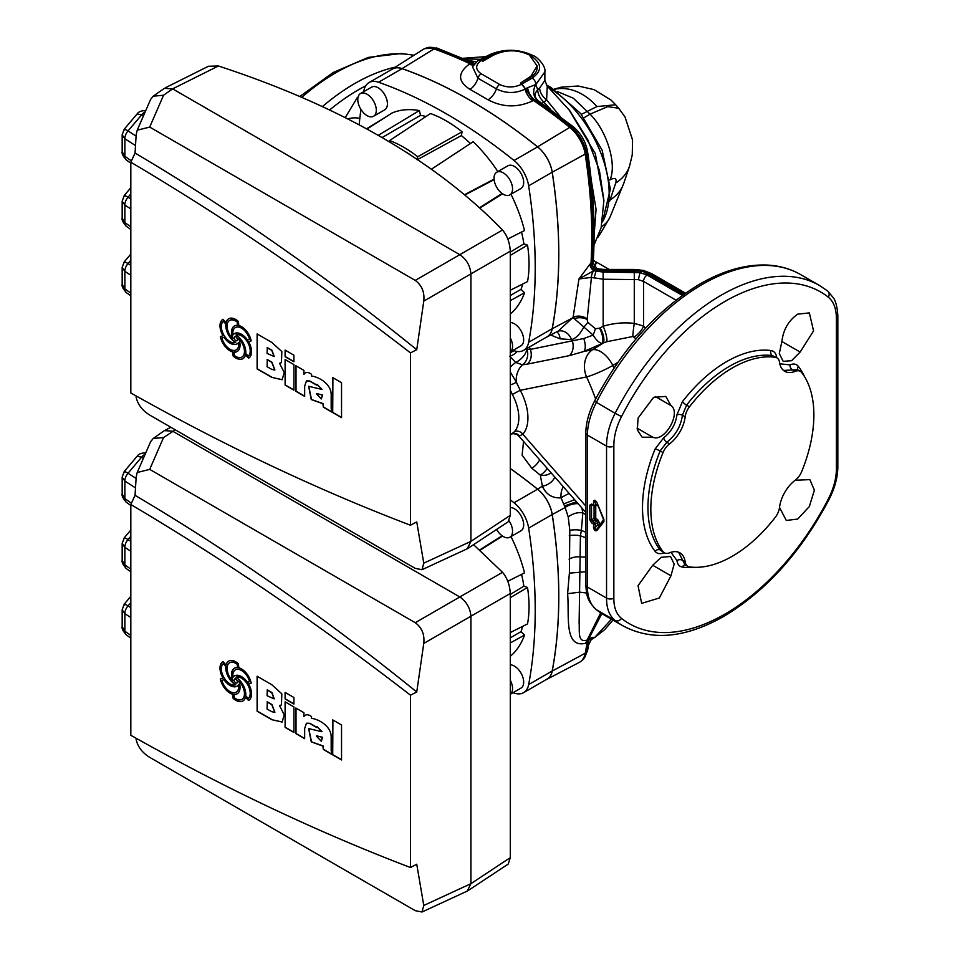 <?xml version="1.0" encoding="UTF-8"?>
<svg xmlns="http://www.w3.org/2000/svg" width="960" height="960" viewBox="0 0 960 960"><rect width="100%" height="100%" fill="white"/><g stroke="black" fill="none" stroke-linecap="round" stroke-linejoin="round"><path stroke-width="1.44" d="M526.5 348.672L526.932 349.2A13.104 11.784 -89.6 0 1 522.588 364.8L515.664 362.46L509.724 356.22M526.788 349.068A13.104 7.188 -40.2 0 1 515.664 362.46A20.964 9.78 128.1 0 0 510.288 367.272M636.072 338.832L632.844 336.504L606.792 341.712L602.1 343.38A13.104 0.804 -115.9 0 0 602.256 343.548L583.824 351.48L592.608 349.704A20.964 16.8 78.6 0 0 586.584 376.932L520.236 390.3L512.328 394.464L510.288 390.048M550.992 472.728A12.048 8.748 13.8 0 1 542.736 475.356A12.048 8.748 13.8 0 1 540.3 475.092L531.804 468.264L522.12 455.136L523.536 441.408M563.364 486.84A12.048 6.756 -92.1 0 0 561.06 497.844C552.288 498.348 546.06 494.46 542.376 486.216L540.3 475.092A12.048 5.892 -50.8 0 0 547.248 468.444M569.172 493.452A12.048 2.028 -26.7 0 0 561.06 497.844L565.128 507.516L552.24 514.548A499.908 288.624 60 0 1 552.24 671.028A26.28 15.168 60 0 1 546.816 679.332A26.28 15.168 60 0 1 546.132 679.644M661.2 557.304L652.704 565.26L638.04 585.684L641.652 603.36L659.34 598.008L670.956 575.796L674.172 564.072L670.524 556.488L661.2 557.304M652.704 437.172C664.428 442.848 681.744 412.884 670.956 405.564L665.772 396.408L653.592 397.356L638.076 418.08L637.32 429.864L642.192 437.256L652.704 437.172L637.044 428.124M683.34 294.732L642.408 271.116L634.284 270.264L598.56 269.772L596.112 271.104L594.672 270.276L590.976 263.592A501.48 289.536 -120 0 0 591.78 236.52A501.48 289.536 -120 0 0 585.204 154.236A27.852 16.08 -120 0 0 569.652 127.296A501.48 289.536 -120 0 0 533.448 100.452L532.788 100.836C517.656 107.856 502.752 107.508 488.052 99.792L470.016 89.376C457.704 81.528 457.464 73.128 469.284 64.176L469.908 63.768A501.48 289.536 -120 0 0 433.716 48.816A27.852 16.08 -120 0 0 424.824 48.588A27.852 16.08 -120 0 0 423.228 49.392L392.16 69.144A26.28 15.168 -120 0 0 391.536 69.576M593.16 262.98L596.664 268.272L594.084 270.612A5.244 2.808 60.1 0 1 590.388 263.916L593.16 262.98C595.44 227.904 593.556 190.764 587.532 151.572C585.684 141.552 580.872 133.224 573.12 126.612A5.244 2.388 -51.2 0 0 570.996 126.672A501.24 289.392 -120 0 0 534.816 99.84A13.104 8.472 66.2 0 1 527.592 87.708L535.824 84.552L537.72 89.772L539.628 88.068L544.872 80.4L544.872 71.868L535.824 84.552A13.104 10.836 127.6 0 0 537.42 100.092A13.104 10.836 128.1 0 1 537.372 100.056L537.372 100.056A13.104 10.836 128.1 0 1 535.86 84.576L535.86 84.528A5.244 3.228 60 0 0 532.164 78.12C542.28 70.92 542.052 63.612 531.48 56.196A5.244 3.024 -60 0 1 533.964 56.016L533.928 55.992A5.244 3.024 -60 0 1 533.94 56.004C519.372 48.852 504.612 48.408 489.66 54.672L478.332 60.42M797.7 314.16C788.556 320.58 783.288 329.7 781.884 341.52L779.28 353.604L783.192 361.332L791.58 360.708L800.136 352.056L813.564 330.888L809.352 312.9L797.7 314.16M779.52 507.42L786.3 520.464L797.7 519.072L809.352 506.52L814.38 490.176L809.88 479.616L795.192 480.264M599.088 526.308L597.78 524.988A1.308 0.756 180 0 1 599.46 525.072L603.708 519.672M503.052 51.696L492.132 55.008L481.296 60.408L482.82 61.284L493.068 55.38C505.332 49.44 517.464 49.32 529.452 55.032L537.132 65.94L530.1 77.556A26.208 14.592 1.7 0 0 537.132 67.752L537.132 65.94M568.884 109.524L595.332 153.66L603.936 201.024M553.944 89.232L561.324 87.156L578.184 86.004L594.048 89.628L610.956 100.008L615.66 104.772L596.916 106.56L581.364 114.36M557.532 91.62L573.3 98.196L590.04 114.144L607.74 106.632L618.732 108.264L615.66 104.772M623.856 183.096A55.02 40.032 -161.4 0 1 610.032 200.004L615.744 183A55.02 40.032 -161.4 0 0 629.568 166.08L623.856 183.096L609.888 217.44L599.424 235.152A55.02 33.48 -144.1 0 1 598.14 236.736M609.888 217.44A55.02 33.492 -154.7 0 1 601.368 226.8M584.004 117.78L590.04 114.144C606.948 130.872 617.148 164.484 609.984 179.88L609.78 180M594.276 266.568A28.824 1.128 117.2 0 0 595.968 261.888L596.604 262.212L594.528 266.868M598.056 505.956L597.636 505.764A1.308 0.756 120 0 0 597.468 505.248L594.768 505.872A1.308 0.732 77 0 1 594.312 505.74A1.308 0.756 120 0 1 593.82 505.728A1.308 1.308 0 0 0 594.768 505.872A1.308 0.732 77 0 0 595.224 505.212L597.54 504.684M596.868 505.152L597.78 504.624M592.476 504.96L591.516 505.176L592.428 504.66L591.516 505.176L591.516 519.876L595.224 524.124L595.224 527.568L597.78 524.988L597.78 522.648A1.308 0.756 180 0 1 599.46 522.732L599.46 525.072A1.308 1.044 38.2 0 1 599.7 525.54M595.752 505.644L595.752 518.484L597.636 519.576A1.308 0.756 -60 0 1 596.868 521.064L594.312 522.54A1.308 0.756 120 0 0 593.544 524.04A1.308 0.756 180 0 0 595.224 524.124L597.78 522.648L594.072 518.4L594.072 505.848M530.1 76.752L520.548 83.064L530.1 77.556M520.548 83.064L522.06 83.952L532.164 78.12M537.684 100.284A13.104 10.836 127.6 0 1 537.42 100.092L535.164 96.96A13.104 9.24 168.9 0 1 537.72 89.772A13.104 8.292 52.9 0 0 543.888 102.168A13.104 3.192 -45.7 0 1 542.04 103.296M544.872 80.4L547.26 86.124L546.6 99.912L543.888 102.168L550.692 109.5M560.22 116.544L546.6 99.912A13.104 8.568 45.1 0 1 539.628 88.068M682.404 401.7A3.936 0.732 37.7 0 0 686.592 405.132L689.472 406.788A13.104 7.56 120 0 0 685.176 416.796A26.208 15.132 -60 0 1 669.552 443.868A13.104 7.56 120 0 0 663.024 452.592L660.144 450.936A115.284 66.564 120 0 0 660.144 549.972L664.344 552.804A13.104 7.56 120 0 0 669.552 552.816A26.208 15.132 -60 0 1 679.944 552.852A26.208 15.132 -60 0 1 685.176 561.84A13.104 7.56 120 0 0 687.792 566.34A13.104 7.56 120 0 0 689.472 566.904A115.284 66.564 -60 0 0 732.348 556.212A115.284 66.564 -60 0 0 775.236 517.38A13.104 7.56 120 0 0 779.532 507.372A26.208 15.132 -60 0 1 795.156 480.3A13.104 7.56 120 0 0 801.684 471.576A115.284 66.564 -60 0 0 801.684 372.54A13.104 7.56 120 0 0 800.352 371.364A13.104 7.56 120 0 0 795.156 371.352A26.208 15.132 -60 0 1 784.752 371.316A26.208 15.132 -60 0 1 779.532 362.328A13.104 7.56 120 0 0 776.916 357.828A13.104 7.56 120 0 0 775.236 357.264L772.356 355.608A115.284 66.564 120 0 0 729.48 366.288A115.284 66.564 120 0 0 686.592 405.132L682.428 415.212C680.808 426.336 675.6 435.36 666.804 442.284L660.144 450.936A3.936 0.732 22.3 0 0 655.092 449.016L663.696 437.772C671.196 431.904 675.624 424.248 676.968 414.792L682.404 401.7A119.088 68.748 -60 0 1 726.696 361.584A119.088 68.748 -60 0 1 771 350.556C774.096 351.072 775.992 353.292 776.7 357.204L776.796 357.768M663.792 552.48A3.936 2.52 -111 0 0 663.696 552.924C659.976 554.28 657.108 553.74 655.092 551.316A3.936 3.12 -37.8 0 1 660.144 549.972L663.024 551.628A115.284 66.564 -60 0 1 663.024 452.592M663.024 551.628A13.104 7.56 120 0 0 664.344 552.804M689.472 406.788A115.284 66.564 -60 0 1 732.348 367.956A115.284 66.564 -60 0 1 775.236 357.264M800.352 371.364L797.484 369.708L783.516 370.452M776.916 357.828L772.356 355.608A3.936 3.12 -82.2 0 1 771 350.556M467.088 60.18L476.34 61.836M474.252 63.948A13.104 8.388 66.7 0 1 471.3 63.168L472.992 62.952M474.708 63.42L437.112 48.12L424.824 48.588M478.596 60.204L478.044 60.576A5.244 3.024 56.5 0 1 480.804 60.744L478.776 60.096M478.044 60.576L472.5 66.756L477.924 78.204L496.44 88.884C505.812 93.6 515.328 93.684 524.988 89.136L525.552 88.8L521.532 84.252C514.152 87.768 506.868 87.84 499.692 84.468L481.176 73.776C475.296 69.612 475.176 65.268 480.804 60.744M537.42 100.092L533.448 100.44L525.552 88.812L527.592 87.708M594.096 235.584L596.064 209.328L591.168 179.58M595.692 501.048L595.224 505.212A1.308 0.756 -0 0 1 593.544 505.128A1.308 0.756 120 0 0 593.82 505.728L591.936 504.648A1.308 0.756 -60 0 1 591.66 504.048L593.544 505.128L593.544 501.684A1.308 0.756 -0 0 0 595.224 501.768L595.692 501.048L595.224 501.768L596.4 502.008M593.544 501.684C594.156 499.596 595.272 499.872 596.916 502.512L603.9 519.444L603.9 521.676L596.916 530.544C595.272 531.3 594.156 530.28 593.544 527.484A1.308 0.756 180 0 0 595.224 527.568C595.032 529.464 595.596 529.98 596.904 529.104L603.72 520.452M678.576 552.204L684.924 564.684L687.792 566.34M621.528 618.408A191.46 110.544 120 0 0 724.908 614.112A191.46 110.544 120 0 0 828.3 499.032C833.46 488.844 836.172 479.064 836.4 469.716L836.4 317.616C836.172 308.232 833.472 301.416 828.3 297.168A191.46 110.544 120 0 0 724.908 301.464A191.46 110.544 120 0 0 621.528 416.544C616.356 426.744 613.8 436.596 613.848 446.112L613.848 598.2C613.788 607.428 616.356 614.172 621.528 618.408A5.244 4.26 128.3 0 1 615.096 620.508C609.348 615.804 606.504 608.316 606.552 598.068A5.244 3.084 0.9 0 0 613.848 598.2M779.796 363.816L789.96 364.872C793.512 363.408 796.296 363.9 798.312 366.324A119.088 68.748 -60 0 1 804.324 376.308M789.96 364.872A3.936 2.628 -113.3 0 0 792.408 369.768L795.156 371.352M480.42 59.28L464.148 58.872M473.784 64.56L469.92 63.768L471.3 63.168A501.24 289.392 -120 0 0 435.12 48.228A5.244 3.552 -70.6 0 1 437.112 48.12M598.512 269.82L596.196 269.232A5.244 3.492 54.9 0 1 592.188 262.74L592.188 262.74A501.24 289.392 -120 0 0 592.992 235.62A501.24 289.392 -120 0 0 586.416 153.384A5.244 2.388 -8.8 0 0 587.532 151.572M603.9 521.676A1.308 1.044 -141.8 0 1 603.792 520.332L596.796 502.26M596.916 502.512L595.428 500.952M592.428 504.66A1.308 0.756 -60 0 1 591.936 504.648L591.828 504.564M591.516 505.176A1.308 0.756 180 0 1 589.836 505.092L591.66 504.048M593.544 527.484L593.544 524.04L591.66 522.96A1.308 0.756 120 0 1 592.428 521.46L594.984 519.984A1.308 0.756 -60 0 0 595.752 518.484A1.308 0.756 -0 0 0 594.072 518.4L591.516 519.876A1.308 0.756 180 0 1 589.836 519.792L589.836 505.092M596.916 530.544A1.308 1.044 -141.8 0 1 596.808 529.2L596.808 529.2A1.308 1.044 -141.8 0 1 596.904 529.104M827.328 290.784A5.244 4.26 128.3 0 1 827.736 291.072L819.468 285.468A196.512 113.46 -60 0 0 721.212 295.2A196.512 113.46 -60 0 0 615.096 413.316L594.48 401.208C622.272 348.6 657.384 309.564 699.804 284.088C723.672 270.36 746.388 264.036 767.964 265.104C779.952 265.812 790.86 268.98 800.688 274.62A196.512 113.46 120 0 0 702.432 284.352A196.512 113.46 120 0 0 596.316 402.468C590.568 413.82 587.58 424.668 587.34 435.036L587.34 586.98L606.552 598.068L606.552 446.124C606.504 435.564 609.36 424.632 615.096 413.316L621.528 416.544M685.176 416.796L682.428 415.212A3.936 1.86 5.6 0 0 676.968 414.792M669.552 443.868L666.804 442.284A3.936 1.86 54.4 0 1 663.696 437.772M685.176 561.84L682.428 560.256A3.936 2.628 -6.7 0 0 676.968 560.58L670.968 552.3M685.296 564.9A3.936 3.12 -82.2 0 0 682.404 567.084C679.308 566.568 677.496 564.408 676.968 560.58M596.172 269.244A5.244 3.48 55.1 0 1 592.176 262.752M598.56 269.772L599.472 269.04L596.664 268.272M613.848 446.112A5.244 2.976 -0.9 0 1 606.552 446.124L587.34 435.036A5.244 3.084 -179.1 0 1 585.804 432.816L585.804 584.916A5.244 2.976 179.1 0 0 587.34 586.98C587.58 597.42 590.568 604.98 596.316 609.672A196.512 113.46 120 0 0 604.164 615L622.956 625.836A196.512 113.46 -60 0 1 615.096 620.508L596.316 609.672A5.244 4.26 128.3 0 1 595.896 609.384L604.164 615M781.884 341.52L800.136 352.056M345.24 117.6L357.204 97.752L358.584 96.9M347.904 118.944A13.104 7.296 178.3 0 1 359.82 118.416M642.24 271.104L596.112 271.104L603.156 272.076L639.972 272.628L642.408 271.116M642.372 271.104L643.488 270.432L634.284 269.448L634.284 270.264M552.24 328.728A26.28 15.168 60 0 1 546.816 337.02L558.24 331.056L573.096 317.352L574.236 318.66A10.476 6.252 -178.1 0 1 587.148 319.548L587.808 322.344L595.404 328.728L599.46 328.212A10.476 3.996 71.2 0 1 602.1 343.38C599.244 342.972 596.256 340.212 593.136 335.1L574.236 318.66A13.104 1.416 37.1 0 0 572.724 317.844L552.24 328.728A499.908 288.624 -120 0 0 552.24 172.248A26.28 15.168 -120 0 0 537.576 146.832A499.908 288.624 -120 0 0 402.06 68.592A26.28 15.168 -120 0 0 392.16 69.144M596.052 271.14L593.76 270.732A5.244 2.604 57.6 0 1 589.908 264.204L590.388 263.916M676.044 300.18L643.548 281.424L638.4 279.648L603.156 279.228L591.432 277.38A5.244 2.16 107.9 0 1 593.76 270.732L578.952 278.988L589.908 264.204M655.284 396.516L670.956 405.564M670.956 575.796L652.704 565.26M590.46 638.16A11.796 9.012 -118.9 0 0 588.312 641.832L589.404 638.76L590.46 638.16C593.676 636.828 594.24 637.092 592.152 638.928L591.132 639.696M592.152 638.928A11.796 11.16 50.5 0 0 591.216 639.612L588.564 644.988L588.312 641.832A5.244 3.48 -171.1 0 1 588.252 641.868L589.404 638.76L588.504 639.276L601.848 613.596M612.996 620.088L604.644 629.688L594.78 637.392L611.472 619.212M587.208 318.876L591.432 277.38L578.952 278.988L573.096 317.352A10.476 7.044 11 0 1 587.208 318.876L587.148 319.548M638.4 279.648L639.972 272.628M546.816 337.02A26.28 15.168 60 0 1 546.132 337.344M585.276 537.528A28.824 10.956 -160.8 0 1 580.416 535.752L579.12 622.872C579.72 630.936 577.32 643.02 586.896 640.14L588.468 639.324L587.088 642.48L585.528 643.296C563.604 648.396 569.532 615.144 567.6 593.688L569.388 573.156L569.808 530.376L568.224 516.96L565.128 507.516A12.048 6.372 -16.2 0 1 578.124 503.664M585.24 531.996A28.824 11.376 -158.8 0 1 581.364 530.352L580.416 535.752A12.048 4.152 5.9 0 0 569.268 535.716M585.444 557.016A28.824 16.02 178.2 0 1 579.624 556.836A12.048 6.588 -5 0 0 569.052 559.116M586.644 593.04L579.828 592.14L567.6 593.688M600.696 612.852L585.528 643.296M546.816 679.332L579.456 662.304A27.852 16.08 -120 0 0 580.956 661.32A27.852 16.08 -120 0 0 585.204 653.508A501.48 289.536 -120 0 0 587.076 642.54L587.088 642.48M558.024 331.176A13.104 10.56 -107.3 0 1 571.596 339.624C576.132 338.196 580.176 334.02 583.752 327.108A10.476 2.052 137 0 0 587.808 322.344M594.06 278.112L596.004 271.176M599.46 328.212L603.156 326.256C613.296 323.16 623.664 322.2 634.284 323.4L643.548 326.016L645.624 328.116M585.18 514.212A28.824 22.8 -165.1 0 1 582.852 512.868L581.364 530.352A12.048 4.14 5 0 0 569.808 530.376M581.88 507.948L582.852 512.868A12.048 6.96 -19.4 0 0 568.224 516.96M585.624 571.728L569.388 573.156M552.24 671.028L586.416 652.584A27.612 15.936 -120 0 1 582.204 660.324L587.508 650.904A5.244 3.552 -169.4 0 1 586.416 652.584A501.24 289.392 -120 0 0 588.252 641.868L587.076 642.54M529.332 347.04L530.424 349.392L583.752 338.508L593.136 335.1A10.476 1.332 112.2 0 0 595.404 328.728M602.256 343.548L602.604 343.38A10.476 4.068 69.1 0 0 599.724 328.056M632.844 336.504A10.476 0.852 96.6 0 1 634.284 323.4L634.284 272.076M634.26 336.948A10.476 3.948 133.3 0 0 643.548 326.016L643.548 281.424A5.244 3.024 -60 0 1 647.124 275.076L682.368 295.428M618.024 362.22L612.852 365.484A20.964 11.412 58.1 0 0 600.696 351.684A20.964 11.412 58.1 0 0 592.608 349.704L603.048 343.212A10.476 3.948 68.9 0 0 600.036 327.876M606.792 341.712A10.476 2.196 72.4 0 0 603.156 326.256L603.156 272.076M556.86 331.776A13.104 9.18 -68.7 0 1 560.052 338.844L550.68 335.004M574.656 499.704L563.772 503.868M539.7 459.84A12.048 6.108 -51.7 0 1 531.804 468.264M510.288 468.504A499.908 288.624 60 0 1 537.576 489.132A26.28 15.168 60 0 1 552.24 514.548M583.752 338.508A13.104 5.556 -110.5 0 1 583.824 351.48L569.424 355.632A13.104 10.5 -101.4 0 0 572.316 340.956L571.596 339.624L560.052 338.844M513.9 350.676L510.288 352.788M517.164 351.48A13.104 10.392 -37.6 0 1 510.288 356.052M526.932 349.2L530.424 349.392C532.152 355.332 531.18 360.228 527.544 364.08L522.588 364.8A20.964 16.8 -101.4 0 0 516.276 382.032L520.236 390.3A42.36 24.456 60 0 1 522.816 434.244L519.432 435.984L517.176 434.52L519.852 437.196A20.964 5.568 -41.2 0 1 519.432 435.984A6.552 6.384 -102.6 0 0 512.94 433.536L510.288 434.772M614.028 368.052A176.184 101.724 60 0 0 612.852 365.484A20.964 2.628 155.1 0 1 586.584 376.932A155.232 89.628 -120 0 1 595.608 399.036M554.736 476.988A12.048 7.812 -25.4 0 1 542.376 486.216L537.576 489.132M510.288 371.988L516.276 382.032A6.552 2.508 -17.3 0 1 510.288 384.78M585.18 505.38L522.816 434.244A6.552 5.244 41.4 0 0 514.5 431.628A35.808 20.676 -120 0 0 512.328 394.464M511.56 434.028L514.5 431.628M510.288 694.26A13.104 7.56 -120 0 0 512.556 688.548A13.104 7.56 -120 0 0 510.288 680.22M510.288 694.296L520.956 688.128A13.104 7.56 -120 0 0 523.668 682.128A13.104 7.56 -120 0 0 510.288 664.824M496.62 529.428A13.104 7.56 -120 0 0 509.844 537.216A13.104 7.56 -120 0 0 512.556 531.216A13.104 7.56 -120 0 0 509.088 520.872M509.844 537.216L520.956 530.796A13.104 7.56 -120 0 0 523.668 524.796A13.104 7.56 -120 0 0 510.288 507.492M510.288 656.316A117.036 67.572 -120 0 0 524.532 635.076L521.028 631.656L510.288 637.86M521.028 631.656A111.804 64.548 -120 0 0 522.684 626.34M513.072 692.688A499.836 288.576 -120 0 0 514.032 693.024A26.208 15.132 -120 0 0 523.584 692.664A26.208 15.132 -120 0 0 528.66 684.576A499.836 288.576 -120 0 0 528.66 528.12A26.208 15.132 -120 0 0 514.032 502.776A499.836 288.576 -120 0 0 510.288 499.788M507.792 581.292L524.532 572.856A117.036 67.572 -120 0 0 510.984 536.556M510.288 632.544L527.52 623.928A117.036 67.572 -120 0 0 527.52 587.46L523.884 586.176A111.804 64.548 -120 0 0 521.556 574.356M523.884 586.176L510.288 594.444M502.092 535.788L479.592 550.02M523.584 692.664L547.116 679.08A26.208 15.132 -120 0 0 552.192 670.992A499.836 288.576 -120 0 0 552.192 514.536A26.208 15.132 -120 0 0 537.564 489.192A499.836 288.576 -120 0 0 510.288 468.564M510.288 642.936L524.532 635.076M510.288 597.66L527.52 587.46M479.916 550.32L502.512 536.076M175.296 429.828L163.548 437.544L153.204 438.504L164.364 430.632L172.62 431.16L459.816 596.976L502.524 572.316L473.568 544.668M502.524 572.316C507.18 577.86 509.772 584.916 510.288 593.496L510.288 857.652L508.224 864.06L468.168 890.544M510.288 593.496L470.928 616.224L470.928 883.656L467.256 891.084L422.004 912L423.768 905.472L416.748 864.216L410.484 867.528L410.484 695.196L416.748 691.992L423.768 643.428C424.728 634.548 421.884 627.636 415.26 622.704L459.816 596.976C466.524 601.656 470.22 608.064 470.928 616.212L423.768 643.428M163.548 437.544L149.7 469.38L415.26 622.704M136.044 738.216L136.176 739.668C137.844 746.892 142.344 752.784 149.7 757.356L415.26 910.68L422.004 912M145.128 454.296A8.652 5.412 119.2 0 0 144.732 454.5A8.652 5.412 119.2 0 0 141.624 457.164L137.1 456.288L124.248 471.48L122.172 477.12M341.532 724.992L332.712 719.892L332.712 754.86L341.532 759.96L341.532 724.992M293.916 697.5L285.108 692.412L285.108 699L293.916 704.088L293.916 697.5M293.916 732.468L293.916 706.932L285.108 701.832L285.108 727.38L293.916 732.468M295.836 708.036L295.836 733.572L304.656 738.66L304.656 728.532L306.432 723.276L309.648 723.396L316.608 727.416L316.992 726.708L321.912 731.712L308.64 728.592L311.256 741.864L322.98 746.076A19.704 11.376 -120 0 0 323.388 749.484L332.292 754.62L331.176 750.816L331.176 737.508C331.608 725.88 318.036 718.992 311.532 718.368L311.532 716.616A9.996 5.772 -120 0 0 305.256 715.248A9.996 5.772 -120 0 0 303.912 716.64L303.912 712.692L295.836 708.036M271.764 719.676L282.108 722.052L284.256 714.864L279.516 705.576L281.436 704.964L281.832 693.864L271.764 684.708L257.124 676.248L257.124 711.216L271.764 719.676L282.192 722.004M149.7 469.38L137.208 472.5L136.176 477.024L135.048 495.348L130.824 504.528A2540.556 1466.796 60 0 1 410.484 695.196M130.824 504.528L130.824 735.276A2540.556 1466.796 60 0 0 410.484 867.528M226.056 664.884L222.972 661.608A14.172 8.184 -120 0 0 222.936 661.62A14.172 8.184 -120 0 0 223.008 678.108L220.332 678.9A14.172 8.184 -120 0 0 232.716 694.26L233.136 698.34A14.172 8.184 -120 0 0 242.868 700.98A14.172 8.184 -120 0 0 245.484 697.188L248.568 700.476A14.172 8.184 -120 0 0 248.604 700.452A14.172 8.184 -120 0 0 251.532 693.96A14.172 8.184 -120 0 0 248.532 683.964L251.196 683.172A14.172 8.184 -120 0 0 238.812 667.812L238.404 663.744A14.172 8.184 -120 0 0 228.672 661.104A14.172 8.184 -120 0 0 226.056 664.884L226.236 664.776A14.172 8.184 -120 0 1 228.768 661.044M251.196 683.124L248.532 683.964M135.048 495.348C230.652 551.88 324.552 617.424 416.748 691.992M153.204 438.504L150.636 441.66L137.208 472.5M145.404 452.952L145.404 452.952C141.3 452.928 138.528 454.044 137.1 456.288M124.704 472.272C123.588 470.928 124.692 471.252 128.028 473.244A8.652 5.496 122.8 0 0 124.872 481.056L122.172 477.156L122.172 494.016L124.872 498.576L131.424 503.208M130.824 505.476L126.456 502.392A8.652 5.244 -54.7 0 1 124.872 498.576L124.872 481.056L135.492 487.896M124.704 538.596C123.588 537.24 124.692 537.564 128.028 539.568A8.652 5.496 122.8 0 0 124.872 547.38L122.172 543.444M130.824 571.8L126.456 568.716A8.652 5.244 -54.7 0 1 124.872 564.9L130.824 569.1M126.456 568.716C123.024 564.912 121.608 562.128 122.172 560.34L124.872 564.9L124.872 547.38L130.824 551.208M124.704 604.92C123.588 603.564 124.692 603.888 128.028 605.892A8.652 5.496 122.8 0 0 124.872 613.692L122.172 609.768L124.248 604.116L130.824 596.352M130.824 638.124L126.456 635.028A8.652 5.244 -54.7 0 1 124.872 631.212L130.824 635.424M126.456 635.028C123.024 631.236 121.608 628.44 122.172 626.664L124.872 631.212L124.872 613.692L130.824 617.532M222.972 661.608A14.172 8.184 -120 0 0 223.188 678.012L223.008 678.108M220.524 678.84A14.172 8.184 -120 0 0 232.908 694.152L232.716 694.26M232.908 694.152L233.136 698.34M233.316 698.232A14.172 8.184 -120 0 0 242.952 700.92M248.748 700.368L245.484 697.188M235.56 684.828L235.74 684.72A14.172 8.184 60 0 1 225.924 667.488A14.172 8.184 60 0 1 225.984 666.192L223.32 663.648A12.288 7.092 -120 0 0 223.884 677.448A12.288 7.092 -120 0 0 235.56 684.828A14.172 8.184 60 0 1 225.732 667.596A14.172 8.184 60 0 1 225.804 666.288L223.32 663.648M236.268 692.148A12.288 7.092 -120 0 0 236.364 692.1A12.288 7.092 -120 0 0 238.908 686.472A12.288 7.092 -120 0 0 238.788 684.732L238.596 684.84A14.172 8.184 60 0 1 237.108 686.172A14.172 8.184 60 0 1 224.04 679.74L221.892 680.376A12.288 7.092 -120 0 0 236.172 692.208A12.288 7.092 -120 0 0 238.716 686.58A12.288 7.092 -120 0 0 238.596 684.84M237.204 686.124A14.172 8.184 60 0 1 224.232 679.632L221.892 680.376M242.016 699.288A12.288 7.092 -120 0 0 242.1 699.24A12.288 7.092 -120 0 0 244.656 693.612A12.288 7.092 -120 0 0 238.992 680.94L238.812 681.048A14.172 8.184 60 0 1 237.12 693.84A14.172 8.184 60 0 1 234.012 694.476L234.336 697.764A12.288 7.092 -120 0 0 241.92 699.336A12.288 7.092 -120 0 0 244.464 693.72A12.288 7.092 -120 0 0 238.812 681.048M237.204 693.78A14.172 8.184 60 0 1 234.192 694.38L234.012 694.476M248.22 698.424L248.4 698.328A12.288 7.092 -120 0 0 250.392 693.084A12.288 7.092 -120 0 0 245.4 681.132A12.288 7.092 -120 0 0 236.16 677.136L235.98 677.244A14.172 8.184 60 0 1 245.736 695.784L248.22 698.424A12.288 7.092 -120 0 0 250.2 693.192A12.288 7.092 -120 0 0 245.22 681.24A12.288 7.092 -120 0 0 235.98 677.244M234.516 675.84A14.172 8.184 60 0 0 233.124 677.124L232.932 677.232A14.172 8.184 60 0 1 234.42 675.9A14.172 8.184 60 0 1 247.488 682.344L249.828 681.6A12.288 7.092 -120 0 0 235.548 669.768A12.288 7.092 -120 0 0 235.452 669.816M234.504 668.184A14.172 8.184 60 0 0 231.66 674.616A14.172 8.184 60 0 0 232.908 680.916L232.728 681.024A14.172 8.184 60 0 1 231.48 674.724A14.172 8.184 60 0 1 234.42 668.232A14.172 8.184 60 0 1 237.528 667.596L237.384 664.2A12.288 7.092 -120 0 0 229.8 662.628A12.288 7.092 -120 0 0 229.704 662.688M237 682.956A2.28 1.32 -120 0 0 237.096 682.908A2.28 1.32 -120 0 0 237.564 681.864A2.28 1.32 -120 0 0 236.568 679.56A2.28 1.32 -120 0 0 234.816 678.948A2.28 1.32 -120 0 0 234.72 679.008M237.384 681.972A2.28 1.32 -120 0 0 236.388 679.668A2.28 1.32 -120 0 0 234.624 679.056A2.28 1.32 -120 0 0 234.156 680.1A2.28 1.32 -120 0 0 235.152 682.404A2.28 1.32 -120 0 0 236.904 683.016A2.28 1.32 -120 0 0 237.384 681.972M237.384 664.2L237.192 664.308A12.288 7.092 -120 0 0 229.62 662.736A12.288 7.092 -120 0 0 232.728 681.024M237.528 667.596L237.192 664.308M249.648 681.708A12.288 7.092 -120 0 0 235.356 669.876A12.288 7.092 -120 0 0 232.932 677.232M281.52 704.904L279.516 705.576M257.304 676.356L257.304 711.12L271.944 719.568M274.908 712.26L271.944 704.52L267.276 701.82L267.084 709.008L271.764 711.708L274.812 712.32L271.764 704.628L267.084 701.928M274.212 698.808L271.944 692.568L267.276 689.868L267.084 695.724L274.128 698.868L271.764 692.676L267.084 689.976M305.34 715.2A9.996 5.772 -120 0 0 304.092 716.532L303.912 716.64M296.016 708.144L296.016 733.464L304.656 738.456M306.528 723.216L309.828 723.288L316.656 727.236M317.1 726.66L322.008 731.652M308.736 728.544L311.508 741.816L323.16 745.968A19.704 11.376 -120 0 0 323.568 749.376L332.292 754.404M321.36 741.192L322.548 737.244L316.428 735.984M317.472 735.888L316.332 736.032L321.276 741.24L322.368 737.352L317.292 735.984M285.288 701.94L285.108 727.38M285.288 727.272L293.916 732.252M285.288 692.52L285.108 699M285.288 698.892L293.916 703.872M332.904 720L332.712 754.86M332.904 754.764L341.532 759.744M510.288 322.524A13.104 7.56 -120 0 1 523.668 339.828A13.104 7.56 -120 0 1 520.956 345.828L510.288 351.984A13.104 7.56 -120 0 0 512.556 346.248A13.104 7.56 -120 0 0 510.288 337.92M376.308 110.256A13.104 7.56 -120 0 0 370.584 97.068A13.104 7.56 -120 0 0 360.492 93.552A13.104 7.56 -120 0 0 357.78 99.552A13.104 7.56 -120 0 0 363.492 112.74A13.104 7.56 -120 0 0 373.596 116.244A13.104 7.56 -120 0 0 376.308 110.256M373.596 116.244L384.708 109.836A13.104 7.56 -120 0 0 387.42 103.836A13.104 7.56 -120 0 0 381.708 90.648A13.104 7.56 -120 0 0 371.604 87.144L360.492 93.552M512.556 188.916A13.104 7.56 -120 0 0 506.832 175.728A13.104 7.56 -120 0 0 496.74 172.224A13.104 7.56 -120 0 0 494.028 178.212A13.104 7.56 -120 0 0 499.752 191.4A13.104 7.56 -120 0 0 509.844 194.916A13.104 7.56 -120 0 0 512.556 188.916M509.844 194.916L520.956 188.496A13.104 7.56 -120 0 0 523.668 182.496A13.104 7.56 -120 0 0 517.956 169.308A13.104 7.56 -120 0 0 507.864 165.804L496.74 172.224M510.288 314.016A117.036 67.572 -120 0 0 524.532 292.776L521.028 289.356L510.288 295.548M521.028 289.356A111.804 64.548 -120 0 0 522.684 284.04M513.072 350.376A499.836 288.576 -120 0 0 514.032 350.724A26.208 15.132 -120 0 0 523.584 350.364A26.208 15.132 -120 0 0 528.66 342.276A499.836 288.576 -120 0 0 528.66 185.82A26.208 15.132 -120 0 0 514.032 160.476A499.836 288.576 -120 0 0 378.54 82.248A26.208 15.132 -120 0 0 368.988 82.596A26.208 15.132 -120 0 0 363.9 90.696A499.836 288.576 -120 0 0 363.72 91.692M360.912 109.392A499.836 288.576 -120 0 0 359.172 124.812M507.792 238.992L524.532 230.544A117.036 67.572 -120 0 0 510.984 194.256M510.288 290.244L527.52 281.616A117.036 67.572 -120 0 0 527.52 245.148L523.884 243.864A111.804 64.548 -120 0 0 521.556 232.044M384.06 118.104L366.528 128.772M425.976 116.532A111.804 64.548 -120 0 0 420.552 115.308L419.34 110.568A117.036 67.572 -120 0 0 391.992 113.016L367.008 129.036M470.436 143.508A111.804 64.548 -120 0 0 461.364 135.588L462.072 131.796A117.036 67.572 -120 0 0 430.488 113.556L389.628 140.544L389.868 142.116M497.88 171.564A117.036 67.572 -120 0 0 473.232 141.684L431.46 169.2M523.884 243.864L510.288 252.132M502.092 193.476L479.592 207.72M464.916 194.964L494.112 179.652M417.144 159.792L461.364 135.588M410.976 155.268A110.748 63.936 -120 0 0 405.264 151.608M382.104 137.544L420.552 115.308M523.584 350.364L547.116 336.78A26.208 15.132 -120 0 0 552.192 328.68A499.836 288.576 -120 0 0 552.192 172.236A26.208 15.132 -120 0 0 537.564 146.88A499.836 288.576 -120 0 0 402.072 68.664A26.208 15.132 -120 0 0 392.52 69.012L368.988 82.596M417.228 159.396L417.708 156.756L462.072 131.796M417.708 156.756A114.936 66.36 -120 0 0 389.628 140.544M378.288 135.348L419.34 110.568M510.288 300.636L524.532 292.776M510.288 255.36L527.52 245.148M479.916 208.008L502.512 193.776M464.58 194.676L494.064 179.136M432.348 169.836A114.936 66.36 -120 0 0 431.532 169.008M165.288 87.816L208.428 66.264L218.424 65.988L172.62 88.86L459.816 254.676C466.524 259.356 470.22 265.764 470.928 273.9L470.928 541.356L467.256 548.772L422.004 569.7L423.768 563.16L416.748 521.904L410.484 525.228L410.484 352.884L416.748 349.692L423.768 301.128C424.728 292.236 421.884 285.336 415.26 280.404L502.524 230.016C435.204 160.632 340.5 105.96 218.424 65.988M502.524 230.016C507.18 235.548 509.772 242.616 510.288 251.184L510.288 515.34L508.224 521.76L468.168 548.232M163.548 95.244L153.204 96.192L164.364 88.332L172.62 88.86L163.548 95.244L149.7 127.08L415.26 280.404M136.044 395.916L136.176 397.368C137.844 404.592 142.344 410.484 149.7 415.056L415.26 568.38L422.004 569.7M145.128 111.996A8.652 5.412 119.2 0 0 144.732 112.2A8.652 5.412 119.2 0 0 141.624 114.864L137.1 113.976L124.248 129.168L122.172 134.82M510.288 251.184L423.768 301.128M341.532 382.68L332.712 377.592L332.712 412.56L341.532 417.648L341.532 382.68M293.916 355.2L285.108 350.1L285.108 356.7L293.916 361.788L293.916 355.2M293.916 390.168L293.916 364.62L285.108 359.532L285.108 385.068L293.916 390.168M295.836 365.724L295.836 391.272L304.656 396.36L304.656 386.232L306.432 380.964L309.648 381.096L316.608 385.116L316.992 384.396L321.912 389.4L308.64 386.292L311.256 399.552L322.98 403.764A19.704 11.376 -120 0 0 323.388 407.172L332.292 412.32L331.176 408.504L331.176 395.196C331.608 383.58 318.036 376.692 311.532 376.056L311.532 374.316A9.996 5.772 -120 0 0 305.256 372.948A9.996 5.772 -120 0 0 303.912 374.34L303.912 370.392L295.836 365.724M271.764 377.364L282.108 379.752L284.256 372.552L279.516 363.264L281.436 362.664L281.832 351.552L271.764 342.396L257.124 333.948L257.124 368.916L271.764 377.364L282.192 379.692M149.7 127.08L137.208 130.2L136.176 134.724L135.048 153.048L130.824 162.216A2540.556 1466.796 60 0 1 410.484 352.884M130.824 162.216L130.824 392.976A2540.556 1466.796 60 0 0 410.484 525.228M226.056 322.584L222.972 319.296A14.172 8.184 -120 0 0 222.936 319.32A14.172 8.184 -120 0 0 223.008 335.808L220.332 336.6A14.172 8.184 -120 0 0 232.716 351.96L233.136 356.028A14.172 8.184 -120 0 0 242.868 358.668A14.172 8.184 -120 0 0 245.484 354.888L248.568 358.164A14.172 8.184 -120 0 0 248.604 358.152A14.172 8.184 -120 0 0 251.532 351.66A14.172 8.184 -120 0 0 248.532 341.652L251.196 340.872A14.172 8.184 -120 0 0 238.812 325.512L238.404 321.432A14.172 8.184 -120 0 0 228.672 318.792A14.172 8.184 -120 0 0 226.056 322.584L226.236 322.476A14.172 8.184 -120 0 1 228.768 318.744M251.196 340.824L248.532 341.652M135.048 153.048C230.652 209.58 324.552 275.124 416.748 349.692M153.204 96.192L150.636 99.36L137.208 130.2M145.404 110.64L145.404 110.64C141.3 110.628 138.528 111.732 137.1 113.976M124.704 129.972C123.588 128.616 124.692 128.94 128.028 130.944A8.652 5.496 122.8 0 0 124.872 138.744L122.172 134.856L122.172 151.716L124.872 156.264L131.424 160.908M130.824 163.176L126.456 160.08A8.652 5.244 -54.7 0 1 124.872 156.264L124.872 138.744L135.492 145.584M124.704 196.284C123.588 194.94 124.692 195.264 128.028 197.256A8.652 5.496 122.8 0 0 124.872 205.068L122.172 201.144M130.824 229.5L126.456 226.404A8.652 5.244 -54.7 0 1 124.872 222.588L130.824 226.8M126.456 226.404C123.024 222.612 121.608 219.816 122.172 218.04L124.872 222.588L124.872 205.068L130.824 208.896M124.704 262.608C123.588 261.264 124.692 261.588 128.028 263.58A8.652 5.496 122.8 0 0 124.872 271.392L122.172 267.456L124.248 261.816L130.824 254.052M130.824 295.824L126.456 292.728A8.652 5.244 -54.7 0 1 124.872 288.912L130.824 293.124M126.456 292.728C123.024 288.924 121.608 286.14 122.172 284.364L124.872 288.912L124.872 271.392L130.824 275.22M222.972 319.296A14.172 8.184 -120 0 0 223.188 335.7L223.008 335.808M220.524 336.54A14.172 8.184 -120 0 0 232.908 351.852L232.716 351.96M232.908 351.852L233.136 356.028M233.316 355.92A14.172 8.184 -120 0 0 242.952 358.62M248.748 358.056L245.484 354.888M235.56 342.528L235.74 342.42A14.172 8.184 60 0 1 225.924 325.176A14.172 8.184 60 0 1 225.984 323.88L223.32 321.336A12.288 7.092 -120 0 0 223.884 335.148A12.288 7.092 -120 0 0 235.56 342.528A14.172 8.184 60 0 1 225.732 325.284A14.172 8.184 60 0 1 225.804 323.988L223.32 321.336M236.268 349.848A12.288 7.092 -120 0 0 236.364 349.788A12.288 7.092 -120 0 0 238.908 344.172A12.288 7.092 -120 0 0 238.788 342.432L238.596 342.54A14.172 8.184 60 0 1 237.108 343.872A14.172 8.184 60 0 1 224.04 337.428L221.892 338.064A12.288 7.092 -120 0 0 236.172 349.896A12.288 7.092 -120 0 0 238.716 344.268A12.288 7.092 -120 0 0 238.596 342.54M237.204 343.824A14.172 8.184 60 0 1 224.232 337.32L221.892 338.064M242.016 356.976A12.288 7.092 -120 0 0 242.1 356.928A12.288 7.092 -120 0 0 244.656 351.3A12.288 7.092 -120 0 0 238.992 338.64L238.812 338.748A14.172 8.184 60 0 1 237.12 351.528A14.172 8.184 60 0 1 234.012 352.176L234.336 355.464A12.288 7.092 -120 0 0 241.92 357.036A12.288 7.092 -120 0 0 244.464 351.408A12.288 7.092 -120 0 0 238.812 338.748M237.204 351.48A14.172 8.184 60 0 1 234.192 352.068L234.012 352.176M248.22 356.124L248.4 356.016A12.288 7.092 -120 0 0 250.392 350.784A12.288 7.092 -120 0 0 245.4 338.82A12.288 7.092 -120 0 0 236.16 334.836L235.98 334.932A14.172 8.184 60 0 1 245.736 353.472L248.22 356.124A12.288 7.092 -120 0 0 250.2 350.892A12.288 7.092 -120 0 0 245.22 338.928A12.288 7.092 -120 0 0 235.98 334.932M234.516 333.54A14.172 8.184 60 0 0 233.124 334.824L232.932 334.932A14.172 8.184 60 0 1 234.42 333.588A14.172 8.184 60 0 1 247.488 340.032L249.828 339.288A12.288 7.092 -120 0 0 235.548 327.456A12.288 7.092 -120 0 0 235.452 327.516M234.504 325.884A14.172 8.184 60 0 0 231.66 332.316A14.172 8.184 60 0 0 232.908 338.616L232.728 338.724A14.172 8.184 60 0 1 231.48 332.424A14.172 8.184 60 0 1 234.42 325.932A14.172 8.184 60 0 1 237.528 325.284L237.384 321.9A12.288 7.092 -120 0 0 229.8 320.328A12.288 7.092 -120 0 0 229.704 320.376M237 340.656A2.28 1.32 -120 0 0 237.096 340.608A2.28 1.32 -120 0 0 237.564 339.564A2.28 1.32 -120 0 0 236.568 337.26A2.28 1.32 -120 0 0 234.816 336.648A2.28 1.32 -120 0 0 234.72 336.708M237.384 339.66A2.28 1.32 -120 0 0 236.388 337.368A2.28 1.32 -120 0 0 234.624 336.756A2.28 1.32 -120 0 0 234.156 337.8A2.28 1.32 -120 0 0 235.152 340.104A2.28 1.32 -120 0 0 236.904 340.716A2.28 1.32 -120 0 0 237.384 339.66M237.384 321.9L237.192 322.008A12.288 7.092 -120 0 0 229.62 320.424A12.288 7.092 -120 0 0 232.728 338.724M237.528 325.284L237.192 322.008M249.648 339.396A12.288 7.092 -120 0 0 235.356 327.564A12.288 7.092 -120 0 0 232.932 334.932M281.52 362.604L279.516 363.264M257.304 334.056L257.304 368.808L271.944 377.256M274.908 369.96L271.944 362.208L267.276 359.52L267.084 366.708L271.764 369.396L274.812 370.02L271.764 362.316L267.084 359.616M274.212 356.508L271.944 350.256L267.276 347.568L267.084 353.424L274.128 356.556L271.764 350.364L267.084 347.676M305.34 372.888A9.996 5.772 -120 0 0 304.092 374.232L303.912 374.34M296.016 365.832L296.016 391.164L304.656 396.144M306.528 380.916L309.828 380.988L316.656 384.924M317.1 384.348L322.008 389.352M308.736 386.232L311.508 399.504L323.16 403.668A19.704 11.376 -120 0 0 323.568 407.064L332.292 412.104M321.36 398.88L322.548 394.944L316.428 393.684M317.472 393.576L316.332 393.732L321.276 398.94L322.368 395.052L317.292 393.684M285.288 359.64L285.108 385.068M285.288 384.96L293.916 389.952M285.288 350.208L285.108 356.7M285.288 356.592L293.916 361.572M332.904 377.7L332.712 412.56M332.904 412.452L341.532 417.432M602.424 221.892A86.988 50.22 -120 0 0 549.144 87.816M596.916 106.56A55.02 41.148 -113.1 0 0 554.22 89.4M615.744 183C616.92 178.272 615 177.24 609.984 179.88M609.6 201.264L610.032 200.004M531.48 56.196L531.432 56.184A5.244 3.024 -60 0 1 533.928 55.992M597.636 519.576L599.46 522.732M597.636 505.764L596.952 505.368M492.132 55.008A5.244 3.024 -116.5 0 0 489.66 54.672M531.432 56.184L530.424 55.62M413.856 55.356A196.512 113.46 120 0 0 335.88 72.732A196.512 113.46 120 0 0 301.824 97.284M836.4 317.616A5.244 2.976 -0.9 0 0 837.828 315.54C837.336 307.716 835.98 301.98 833.76 298.32L827.736 291.072A5.244 4.26 128.3 0 1 828.3 297.168M836.4 469.716A5.244 3.084 0.9 0 0 837.828 467.64L837.828 315.54A5.244 2.976 -0.9 0 0 836.292 313.476M837.828 467.64L837.828 467.64C837.564 477.876 834.672 488.412 829.152 499.248L828.3 499.032M798.312 366.324A3.936 3.12 -37.8 0 0 797.868 369.924M322.452 106.548A196.512 113.46 -60 0 1 354.672 83.568A196.512 113.46 -60 0 1 395.352 67.116M402.06 68.592L435.12 48.228A27.612 15.936 -120 0 0 426.312 48M470.016 89.376A13.104 7.668 -61.9 0 0 477.924 78.204A5.244 3.024 -60 0 1 481.176 73.776M488.052 99.792A13.104 7.452 -58.2 0 0 496.44 88.884A5.244 3.024 -60 0 1 499.692 84.468M532.788 100.836A13.104 7.044 -119.8 0 1 524.988 89.136A5.244 2.808 -120 0 0 521.532 84.252M552.24 172.248L586.416 153.384A27.612 15.936 -120 0 0 570.996 126.672L537.576 146.832M591.66 522.96L589.836 519.792M655.092 551.316A119.088 68.748 -60 0 1 655.092 449.016M694.056 567.3A119.088 68.748 -60 0 1 682.404 567.084M365.712 85.836A191.46 110.544 120 0 0 358.368 89.844A191.46 110.544 120 0 0 329.676 109.956M604.248 270.264L604.248 269.448L599.46 269.04M684.252 294.084L649.236 273.864A5.244 3.024 -60 0 1 651.732 273.672L685.524 293.184M473.568 64.86A13.104 7.584 56.6 0 1 469.284 64.176M649.236 273.864L642.684 271.26M357.204 97.752A13.104 7.296 -121.7 0 0 357.924 101.496M640.02 272.592L647.124 275.076M585.804 432.816L585.804 432.816C586.068 422.58 588.96 412.044 594.48 401.208M576.48 501.792L564.54 505.92M569.424 355.632L527.544 364.08M514.032 502.776L537.564 489.192M528.66 684.576L552.192 670.992M528.66 528.12L552.192 514.536M423.768 905.472L470.928 883.668L510.288 857.652M143.448 458.184L141.624 457.164L128.028 473.244L136.092 478.44M130.824 536.268L128.028 539.568L130.824 541.356M130.824 602.592L128.028 605.892L130.824 607.68M378.54 82.248L402.072 68.664M514.032 160.476L537.564 146.88M528.66 342.276L552.192 328.68M528.66 185.82L552.192 172.236M423.768 563.16L470.928 541.368L510.288 515.34M143.448 115.872L141.624 114.864L128.028 130.944L136.092 136.128M130.824 193.956L128.028 197.256L130.824 199.056M130.824 260.28L128.028 263.58L130.824 265.38M546.24 84.912L551.028 87.468L580.716 113.544L602.136 150.228L610.38 189.048L602.412 221.94M599.424 235.152L597.996 237.108M629.568 166.08L632.256 154.848L632.556 139.932L625.008 116.964L618.732 108.264M596.604 262.212L609.168 269.448M595.968 261.888L593.328 260.364M544.872 71.868C546.18 65.22 535.368 55.836 533.964 56.016M299.88 96.444L333.264 72.468L368.208 57.42L401.424 53.484L414.06 55.224M622.956 625.836C651.828 641.244 685.452 638.088 723.828 616.368C766.26 590.892 801.36 551.856 829.152 499.248M462.864 58.308L485.688 56.652M547.26 86.124L569.856 110.796L587.976 140.124L599.364 170.268L603.912 200.328L601.116 227.772L593.952 245.292M537.744 100.332L573.12 126.612M596.808 529.2L603.768 520.356M800.688 274.62L819.468 285.468M604.248 269.448L634.284 269.448M651.732 273.672L643.488 270.432M585.804 584.916C586.788 595.992 586.656 599.748 595.896 609.384M590.364 640.2L591.228 639.612M594.78 637.392L590.376 640.188M587.508 650.904L588.564 644.988M582.204 660.324L580.956 661.32M519.852 437.196L585.18 511.716M512.94 433.536L517.176 434.52M170.916 427.308L165.288 430.116M126.456 502.392C123.024 498.588 121.608 495.804 122.172 494.016M122.172 560.34L122.172 543.48L124.248 537.804L130.824 530.028M122.172 609.804L122.172 626.664M126.456 160.08C123.024 156.288 121.608 153.492 122.172 151.716M122.172 218.04L122.172 201.18L124.248 195.492L130.824 187.728M122.172 267.492L122.172 284.352"/></g></svg>
